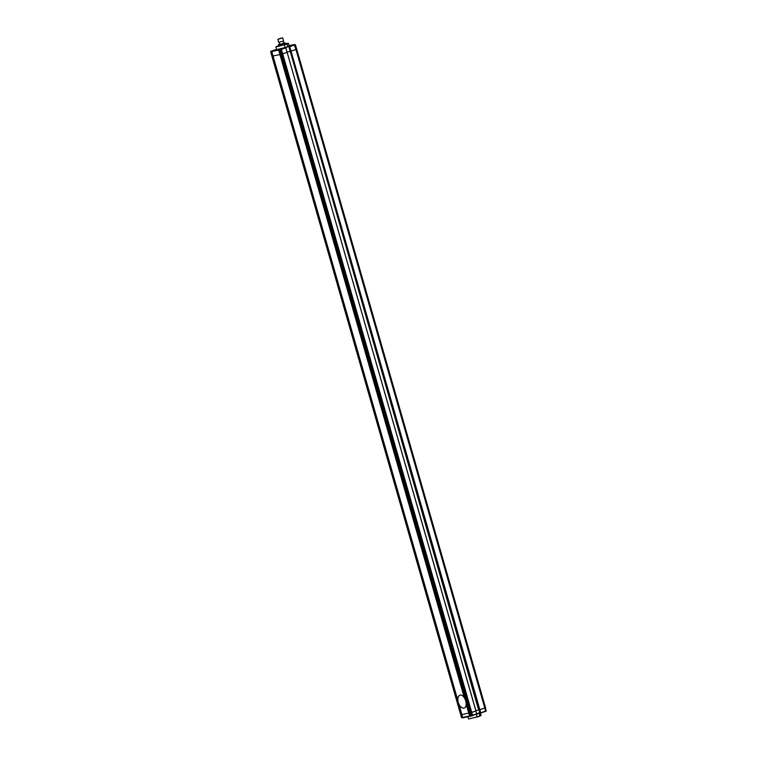 <?xml version="1.0" encoding="UTF-8"?>
<svg xmlns="http://www.w3.org/2000/svg" width="757" height="757" viewBox="0 0 757 757"><rect width="100%" height="100%" fill="white"/><g stroke="black" fill="none" stroke-linecap="round" stroke-linejoin="round"><path stroke-width="1.14" d="M275.16 49.83L271.385 51.467M283.989 47.994L281.784 48.666L283.989 47.994M292.76 45.108L290.565 45.78L292.76 45.108M285.275 48.06L278.633 50.123L279.92 54.589L287.14 52.403L475.992 710.984L468.763 713.17A42.354 2.28 -16 0 0 461.893 714.599L460.748 714.807L462.48 717.891L471.516 715.98L470.731 712.706L471.743 712.394L472.557 715.242L476.636 713.898L475.822 711.05L471.743 712.394L281.301 48.968L284.026 47.89M271.555 50.993L270.646 51.75L271.905 56.226L271.053 51.694L271.952 51.041A42.78 2.299 164 0 1 278.86 49.602L278.633 50.123A42.354 2.28 -16 0 0 275.52 50.728A42.354 2.28 -16 0 0 271.763 51.552L273.04 56.018A42.354 2.28 164 0 1 276.807 55.195A42.354 2.28 164 0 1 279.92 54.589L464.382 697.907C463.161 695.806 461.798 694.869 460.294 695.077C458.751 695.503 457.824 696.923 457.512 699.336L273.04 56.018A42.354 2.28 164 0 1 276.807 55.195A42.354 2.28 164 0 1 279.92 54.589L280.62 54.447L469.463 713.028L468.763 713.17L469.577 716.018L470.636 716.188M270.646 51.731L271.933 56.226L273.04 56.018L272.34 56.169L461.183 714.75L461.893 714.599L459.272 705.477C460.852 707.454 462.432 708.325 464.022 708.088A6.775 3.965 -108.2 0 1 458.259 702.392A6.775 3.965 -108.2 0 1 460.038 695.144L460.294 695.077A6.775 3.965 -108.2 0 1 460.332 695.068M278.86 49.602L279.513 49.46L280.62 54.447L287.14 52.403L285.786 47.965M288.9 46.811L478.594 709.952L475.945 710.823L479.02 709.867L479.834 712.706M287.092 52.242L289.751 51.372L287.092 52.242M288.445 46.432L289.874 46.139L288.909 46.877L289.742 46.66L291.029 51.135L295.949 49.517L294.265 44.701L295.344 44.795L288.956 46.868L290.196 51.344L296.716 49.233L485.559 707.814L479.039 709.924L290.451 51.296L291.029 51.135L479.872 709.716L479.304 709.877L480.118 712.725L480.686 712.564L479.872 709.716L485.474 707.852L296.716 49.233L485.54 707.833M294.52 44.521L289.023 45.666L295.003 44.814M285.786 47.786L288.436 46.432M283.903 48.401L283.213 48.155L283.903 48.401M285.559 47.984L283.269 48.136M275.103 49.839L275.794 50.085L275.103 49.839M471.479 715.99L470.286 715.876L469.463 713.028L470.731 712.706L280.336 49.271L281.301 48.968M276.258 49.924L275.69 49.65L276.21 49.953M275.557 49.678L270.817 51.268M278.68 45.704L276.078 46.707L278.595 46.291L284.263 44.71L288.105 43.263L285.361 43.774M286.875 43.849L287.83 46.66L289.136 46.063L288.379 43.423L284.424 44.9L285.181 47.54L287.83 46.66M284.263 44.71L275.927 46.972L276.683 49.631L285.181 47.54M281.613 38.039L278.5 38.995L281.613 38.039M283.402 41.115L278.671 42.25L283.402 41.115M278.434 39.09L282.465 37.85L278.434 39.09M282.465 37.85L277.847 39.392L278.661 42.25M279.04 42.401L280.033 44.351L283.884 43.168L283.307 41.171M279.57 44.256L278.406 44.739L278.841 45.978L281.112 45.467L285.436 44.048L285.086 42.827L283.847 43.045M278.491 44.758L280.109 44.417L280.459 45.638M280.109 44.417L280.762 44.247L281.112 45.467M280.762 44.247L283.449 43.461L283.79 44.682M283.449 43.461L284.017 43.272L284.367 44.493M284.017 43.272L285.086 42.827L285.436 44.048M278.756 45.959L278.406 44.739L278.841 45.978M271.933 56.226L461.562 717.655L463.133 717.75A42.78 2.299 -16 0 1 466.851 716.936M279.513 49.46L280.336 49.271L471.138 715.668L472.557 715.242L469.577 716.018A42.354 2.28 164 0 0 466.463 716.624A42.354 2.28 164 0 0 462.707 717.447L461.893 714.599A42.354 2.28 164 0 1 465.65 713.785A42.354 2.28 164 0 1 468.763 713.17L466.142 704.048C466.189 706.347 465.479 707.691 464.022 708.088L464.268 708.022M480.591 713.009L485.616 710.946L295.949 49.517L296.63 49.271L295.438 44.758L296.687 49.233L295.438 44.758M485.492 711.4L480.458 713.047L479.039 709.924L479.853 712.772L480.572 713.018L486.117 711.173L485.53 707.814M479.9 712.772L480.525 713.028M480.402 713.056L481.074 715.441L479.768 716.018L479.408 712.801L476.759 713.671M476.399 714.39L477.109 716.898L481.074 715.441M476.787 714.106L479.011 713.378M468.63 719.008L477.109 716.898L468.63 719.008L467.968 716.709M477.071 717.116L479.683 716.254M457.512 699.336A6.775 3.965 -108.2 0 0 457.928 702.505A6.775 3.965 -108.2 0 0 459.272 705.477M466.142 704.048A6.775 3.965 -108.2 0 0 464.382 697.907M475.907 710.993L285.862 47.928L475.916 711.022M460.776 714.807L461.562 717.655L462.366 717.901M289.836 46.149L288.909 46.877L290.451 51.296L289.382 46.309L294.265 44.701M271.299 51.173L271.952 51.041M276.296 49.915L275.652 49.65M476.636 713.898L472.5 715.677L476.636 713.898M480.127 713.037L476.796 714.069L480.137 713.037M469.955 716.33A42.78 2.299 -16 0 0 466.908 716.926M471.497 715.99L472.491 715.677M479.039 709.924L290.196 51.344L479.077 709.924M282.73 38.001L283.544 40.85M461.562 717.655L462.423 717.901M462.442 717.891L463.104 717.759M271.905 56.226L460.748 714.807"/></g></svg>
